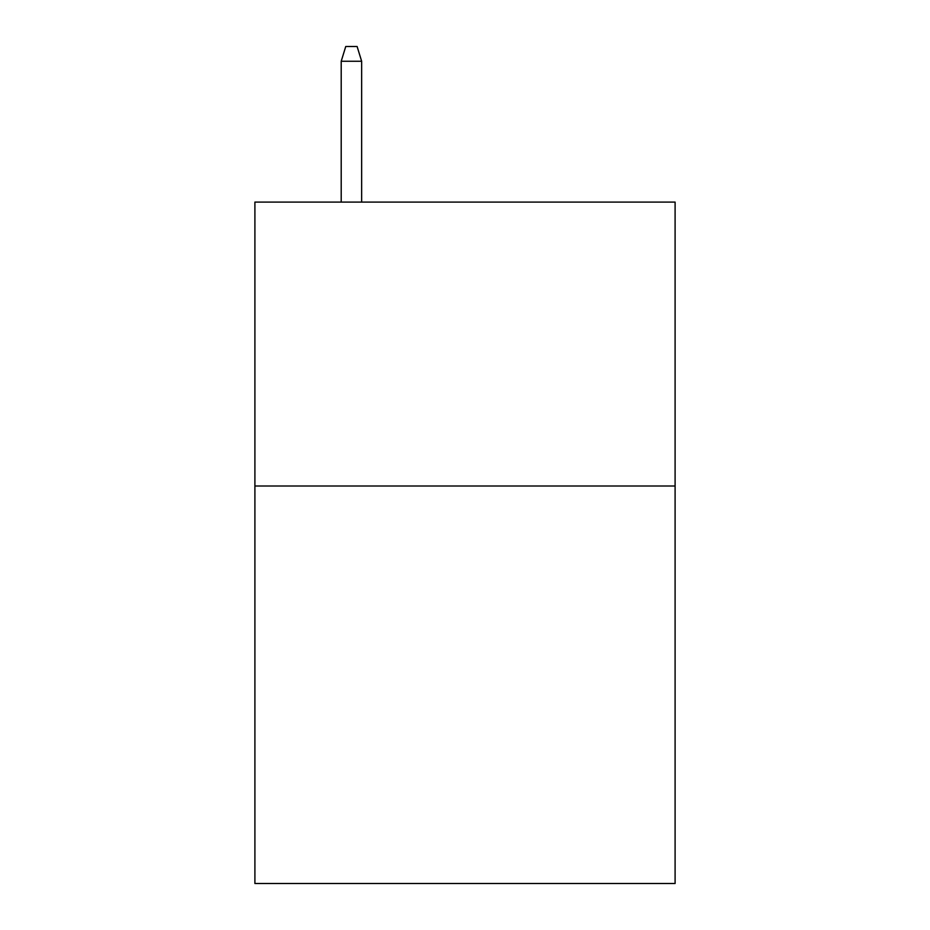 <?xml version="1.0" encoding="UTF-8"?>
<svg xmlns="http://www.w3.org/2000/svg" width="930" height="930" viewBox="0 0 930 930"><rect width="100%" height="100%" fill="white"/><g stroke="black" fill="none" stroke-linecap="round" stroke-linejoin="round"><path stroke-width="1.4" d="M675.099 486.006L675.099 883.5L254.901 883.5L254.901 202.089L675.099 202.089L675.099 486.006L254.901 486.006M361.654 202.089L361.654 61.264L341.205 61.264L341.205 202.089M341.205 61.264L345.751 46.5L357.108 46.5L361.654 61.264"/></g></svg>
